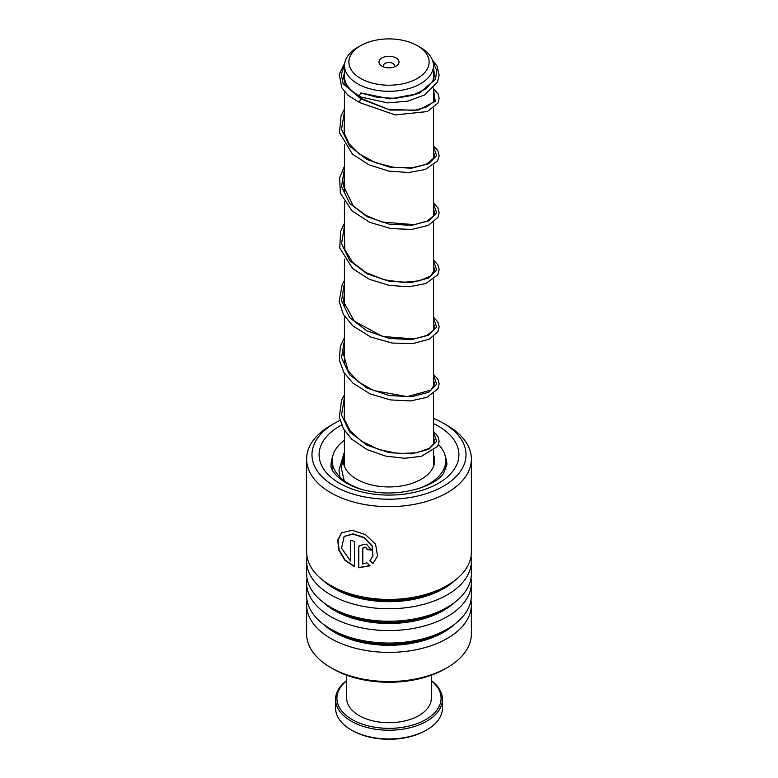 <?xml version="1.0" encoding="UTF-8"?>
<svg xmlns="http://www.w3.org/2000/svg" width="778" height="778" viewBox="0 0 778 778"><rect width="100%" height="100%" fill="white"/><g stroke="black" fill="none" stroke-linecap="round" stroke-linejoin="round"><path stroke-width="1.17" d="M360.632 78.432A40.116 23.155 0 0 0 417.368 78.432A40.116 23.155 0 0 0 417.368 45.688L420.451 47.468A44.482 25.684 0 0 1 433.482 65.624A44.482 25.684 0 0 1 406.019 89.344A44.482 25.684 0 0 1 357.549 83.781A44.482 25.684 0 0 1 344.518 65.624A44.482 25.684 0 0 1 357.549 47.468L360.632 45.688A40.116 23.155 0 0 0 360.632 78.432M396.08 57.971A10.017 5.786 0 0 0 381.92 57.971A10.017 5.786 0 0 0 381.92 66.149L381.92 66.149A10.017 5.786 0 0 0 396.08 66.149A10.017 5.786 0 0 0 396.08 57.971M394.038 67.054A5.563 3.209 0 0 0 394.563 65.692A5.563 3.209 0 0 0 392.939 63.426A5.563 3.209 0 0 0 386.87 62.726A5.563 3.209 0 0 0 383.437 65.692A5.563 3.209 0 0 0 383.962 67.054M344.518 65.624L344.518 76.604A44.482 25.684 0 0 0 357.549 94.76A44.482 25.684 0 0 0 359.475 95.801M432.51 81.923A44.482 25.684 0 0 0 433.482 76.604L433.482 65.624M344.518 74.98A44.57 25.732 0 0 0 344.43 76.604A44.57 25.732 0 0 0 357.491 94.799A44.57 25.732 0 0 0 359.475 95.869M432.743 81.534A44.57 25.732 0 0 0 433.57 76.604A44.57 25.732 0 0 0 433.482 74.98M420.451 47.468L417.368 45.688A40.116 23.155 0 0 0 360.632 45.688M426.782 729.92L425.838 730.464A52.097 30.079 180 0 1 394.582 739.1A52.097 30.079 180 0 1 352.162 730.464L351.218 729.92A53.429 30.848 0 0 0 394.728 738.779A53.429 30.848 0 0 0 426.782 729.92A53.429 30.848 0 0 0 442.429 708.106L442.429 699.383A53.429 30.848 180 0 1 394.728 730.046A53.429 30.848 180 0 1 335.571 699.383A53.429 30.848 180 0 1 346.696 680.536M346.696 680.731A52.097 30.079 0 0 0 343.983 713.426A52.097 30.079 0 0 0 394.582 728.189A52.097 30.079 0 0 0 431.304 680.731M431.304 680.536A53.429 30.848 180 0 1 442.429 699.383M431.304 675.207L431.304 698.284A42.304 24.419 180 0 1 393.532 722.567A42.304 24.419 180 0 1 346.696 698.284L346.696 675.207M335.571 699.383L335.571 708.106A53.429 30.848 0 0 0 351.218 729.92M339.986 420.421A77.032 44.472 0 0 0 334.53 423.29A77.032 44.472 0 0 0 318.192 437.226A77.032 44.472 0 0 0 358.677 495.615A77.032 44.472 0 0 0 459.808 472.236A77.032 44.472 0 0 0 443.47 423.29A77.032 44.472 0 0 0 433.57 418.457M443.47 423.29L447.253 425.469A82.371 47.555 180 0 1 471.371 459.098A82.371 47.555 180 0 1 464.729 477.818A82.371 47.555 180 0 1 372.448 505.681A82.371 47.555 180 0 1 306.629 459.098A82.371 47.555 180 0 1 313.271 440.377A82.371 47.555 180 0 1 330.747 425.469L334.53 423.29M307.018 600.159A82.371 47.555 0 0 0 306.629 604.817L306.629 633.963A82.371 47.555 0 0 0 330.747 667.592A82.371 47.555 0 0 0 447.253 667.592A82.371 47.555 0 0 0 464.729 652.684A82.371 47.555 0 0 0 471.371 633.963L471.371 604.817A82.371 47.555 0 0 0 470.982 600.159M306.629 459.098L306.629 551.865A82.371 47.555 0 0 0 330.747 585.494A82.371 47.555 0 0 0 447.253 585.494A82.371 47.555 0 0 0 464.729 570.585A82.371 47.555 0 0 0 471.371 551.865L471.371 459.098M307.018 556.533A82.371 47.555 0 0 0 306.629 561.191A82.371 47.555 0 0 0 372.448 607.783A82.371 47.555 0 0 0 464.729 579.911A82.371 47.555 0 0 0 471.371 561.191A82.371 47.555 0 0 0 470.982 556.533M306.629 561.191L306.629 573.678A82.371 47.555 0 0 0 330.747 607.307A82.371 47.555 0 0 0 447.253 607.307A82.371 47.555 0 0 0 464.729 592.398A82.371 47.555 0 0 0 471.371 573.678L471.371 561.191M307.018 578.346A82.371 47.555 0 0 0 306.629 583.004A82.371 47.555 0 0 0 372.448 629.596A82.371 47.555 0 0 0 464.729 601.725A82.371 47.555 0 0 0 471.371 583.004A82.371 47.555 0 0 0 470.982 578.346M306.629 583.004L306.629 595.491A82.371 47.555 0 0 0 330.747 629.12A82.371 47.555 0 0 0 447.253 629.12A82.371 47.555 0 0 0 464.729 614.212A82.371 47.555 0 0 0 471.371 595.491L471.371 583.004M306.629 604.817A82.371 47.555 0 0 0 372.448 651.41A82.371 47.555 0 0 0 464.729 623.538A82.371 47.555 0 0 0 471.371 604.817M362.801 548.753L362.801 564.05L366.846 562.776L369.92 565.82L358.619 567.775L358.619 547.868L359.3 545.534L366.419 544.094L371.378 550.124A82.371 47.555 0 0 1 367.051 549.501C365.621 546.924 364.211 546.671 362.801 548.753L363.054 547.926M372.993 563.632L369.9 560.656L372.915 556.056L372.059 546.137L364.036 537.802L352.949 534.068L344.119 536.489L341.581 548.179L350.528 561.016L350.528 540.263A82.371 47.555 0 0 0 354.525 541.4L354.525 566.763L344.829 560.209L338.858 550.182L337.701 540.058L341.523 532.862L352.074 530.265L365.446 534.603L375.57 544.192L377.544 556.075L372.993 563.632L369.997 560.413M447.253 667.592L445.045 668.866A79.259 45.756 180 0 1 332.955 668.866L330.747 667.592M372.954 555.939L372.166 545.903L364.192 537.569L353.173 533.834L344.255 536.373M350.528 561.016L350.742 540.331M354.525 566.452L345.024 559.946L339.14 550.007L337.963 539.951L341.659 532.745M377.563 555.959L373.08 563.389M370.017 565.567L358.775 567.532L358.775 547.624L359.378 545.417M367.051 549.501L367.177 549.258A81.933 47.302 0 0 0 371.369 549.851M367.177 549.258C365.748 546.681 364.337 546.428 362.937 548.509M344.43 454.916A45.639 26.345 0 0 0 343.526 458.339A45.639 26.345 0 0 0 343.361 460.595A45.639 26.345 0 0 0 387.036 486.921A45.639 26.345 0 0 0 434.474 462.861A45.639 26.345 0 0 0 434.639 460.595A45.639 26.345 0 0 0 433.57 454.916M344.43 440.29A56.775 32.773 0 0 0 332.439 457.785A56.775 32.773 0 0 0 332.225 460.595A56.775 32.773 0 0 0 360.117 488.817M417.883 488.817A56.775 32.773 0 0 0 445.561 463.416A56.775 32.773 0 0 0 445.775 460.595A56.775 32.773 0 0 0 438.539 444.588M434.708 441.155A56.775 32.773 0 0 0 433.57 440.29M360.739 96.569C359.212 96.598 359.241 95.393 360.836 92.961L378.196 97.503L395.506 98.339L412.476 95.315L425.78 88.916L433.22 80.63L434.708 74.445L433.482 68.979M344.518 71.829L343.438 77.586L346.22 86.465L361.858 98.689L361.011 98.932C359.3 101.315 359.154 102.463 360.554 102.375M344.751 63.018L339.257 74.221L341.775 87.72L348.067 95.334L359.718 102.618L395.234 114.93L427.394 111.546L437.965 103.075L439.162 98.242L438.053 93.875L433.57 88.721M330.747 629.12L334.346 631.191A77.294 44.628 0 0 0 443.654 631.191L447.253 629.12M330.747 607.307L334.346 609.378A77.294 44.628 0 0 0 443.654 609.378L447.253 607.307M330.747 585.494L334.346 587.565A77.294 44.628 0 0 0 443.654 587.565L447.253 585.494M332.537 457.192A57.883 33.415 0 0 0 331.117 464.554C329.026 471.089 344.703 487.874 372.03 491.54C400.845 497.025 435.408 486.308 443.606 473.277L446.883 464.554A57.883 33.415 0 0 0 445.463 457.192M433.57 423.64A69.903 40.359 180 0 1 453.263 470.622A69.903 40.359 180 0 1 361.478 491.832A69.903 40.359 180 0 1 324.737 438.85A69.903 40.359 180 0 1 341.581 425.08M323.327 580.573A77.294 44.628 0 0 0 454.673 580.573M323.327 602.386A77.294 44.628 0 0 0 454.673 602.386M323.327 624.199A77.294 44.628 0 0 0 454.673 624.199M433.57 89.771L435.252 101.373L418.457 110.068L389.904 110.029L361.011 98.932L343.137 83.703L341.26 74.387L344.528 65.196M433.093 62.24L436.789 70.642L435.466 79.268L418.836 93.506L390.021 98.894L360.836 92.961M344.216 480.746L341.211 467.636L344.43 454.546M433.57 432.558L436.653 441.311L428.717 449.383L411.601 453.856L389.272 452.699L366.885 445.133L349.643 431.887L341.532 415.024L344.43 397.412M433.57 375.424L436.653 384.186L428.727 392.248L411.601 396.731L389.272 395.564L366.885 387.998L349.643 374.763L341.532 357.89L344.43 340.278M433.57 318.29L436.653 327.052L428.717 335.114L411.601 339.597L389.272 338.43L366.885 330.864L349.643 317.628L341.532 300.765L344.43 283.153M433.57 261.165L436.653 269.917L428.717 277.989L411.601 282.472L389.272 281.305L366.885 273.739L349.643 260.494L341.532 243.631L344.43 226.019M433.57 204.031L436.653 212.793L428.717 220.855L411.601 225.338L389.272 224.171L366.885 216.605L349.643 203.369L341.532 186.506L344.43 168.894M433.57 146.896L436.653 155.658L428.717 163.73L411.601 168.204L389.272 167.037L366.885 159.471L349.643 146.235L341.532 129.372L344.43 111.75M433.57 76.604L433.57 79.881M433.57 87.924L433.57 101.762M433.57 108.064L433.57 158.897M433.57 165.189L433.57 216.021M433.57 222.323L433.57 273.156M433.57 279.448L433.57 330.29M433.57 336.582L433.57 387.415M433.57 393.717L433.57 444.549M433.57 450.841L433.57 466.275M344.43 76.604L344.43 82.915M344.43 91.551L344.43 134.137M344.43 144.805L344.43 191.262M344.43 201.94L344.43 248.406M344.43 259.074L344.43 305.521M344.43 316.208L344.43 362.665M344.43 373.333L344.43 419.789M344.43 430.467L344.43 466.275M332.225 460.595L332.225 469.601M445.775 460.595L445.775 469.601M433.57 437.81L434.708 441.126L434.212 443.392L429.544 448.216L416.784 452.767L398.803 453.584L379.022 449.645L361.157 441L350.119 430.808L344.226 419.002L344.43 405.435M433.57 380.675L434.708 384.031L431.012 390.05L407.264 396.644L373.625 390.527L358.58 382.008L348.067 370.736L343.477 353.99L344.43 348.301M433.57 323.541L434.708 326.867L433.618 330.203L426.821 335.444L414.266 338.916L382.611 336.475L354.301 321.197L343.672 301.854L344.43 291.176M433.57 266.416L434.708 269.733L430.788 275.966L419.585 280.78L402.994 282.395L384.001 279.71L365.923 272.563L352.541 262.274L344.849 249.748L344.43 234.042M433.57 209.282L434.708 212.598L433.628 215.934L426.859 221.166L414.353 224.648L381.891 222.002L366.02 215.487L353.319 205.956L343.516 186.205L344.43 176.907M433.57 152.148L434.708 155.503L434.202 157.769L426.218 164.323L412.165 167.776L394.145 167.435L375.288 162.66L358.823 153.665L349.166 143.862L344.09 132.775L344.43 119.783M433.57 95.023L434.708 98.339L433.638 101.665L426.957 106.849L414.625 110.35L388.018 109.251L361.858 98.699M339.85 477.002L338.984 470.126L344.43 451.892M433.57 431.508L437.79 436.166L439.162 441.252L437.683 446.368L421.394 456.326L404.696 458.271L385.694 456.103L367.177 449.645L351.841 439.269L343.458 428.853L339.325 417.183L341.513 400.31L344.43 394.757M433.57 374.374L437.975 379.382L439.162 383.768L437.907 388.835L426.928 397.393L410.492 400.933L390.42 399.911L370.095 393.872L352.969 383.155L343.837 372.37L339.344 360.165L340.385 346.288L344.43 337.633M433.57 317.249L437.79 321.907L439.162 326.77L437.956 331.613L429.281 339.208L412.953 343.575L392.19 343.059L370.814 337.049L352.823 325.894L343.37 314.438L339.14 301.456L342.203 284.515L344.43 280.498M433.57 260.115L437.849 264.88L439.162 269.519L437.771 274.829L425.683 283.61L409.14 286.761L389.292 285.448L369.394 279.292L352.706 268.663L339.723 247.91L340.696 231.076L344.43 223.364M433.57 202.99L437.917 207.882L439.162 212.491L437.965 217.334L428.445 225.348L411.757 229.432L390.857 228.586L369.608 222.265L351.948 210.848L340.356 193.168L339.626 177.851L344.43 166.239M433.57 145.856L437.742 150.426L439.162 155.756L437.586 160.881L425.352 169.468L408.713 172.522L388.844 171.102L368.996 164.848L352.415 154.141L339.519 132.698L341.036 115.854L344.43 109.105M359.913 96.812L387.561 102.891L407.623 101.198L424.623 94.945L437.479 82.05L439.152 75.165L437.061 66.159L432.354 59.887"/></g></svg>
